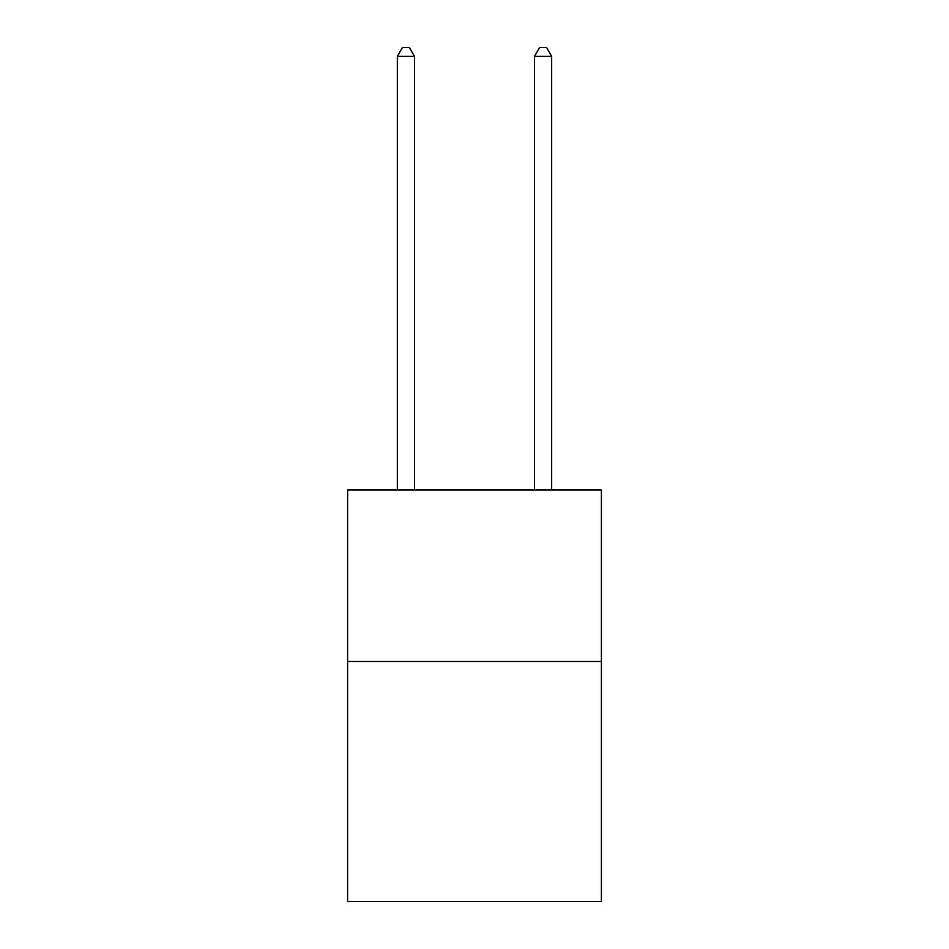 <?xml version="1.0" encoding="UTF-8"?>
<svg xmlns="http://www.w3.org/2000/svg" width="949" height="949" viewBox="0 0 949 949"><rect width="100%" height="100%" fill="white"/><g stroke="black" fill="none" stroke-linecap="round" stroke-linejoin="round"><path stroke-width="1.42" d="M601.393 661.477L601.393 901.55L347.607 901.55L347.607 490.004L601.393 490.004L601.393 661.477L347.607 661.477M414.488 490.004L414.488 56.371L397.334 56.371L397.334 490.004M397.334 56.371L402.483 47.45L409.339 47.45L414.488 56.371M551.666 490.004L551.666 56.371L534.512 56.371L534.512 490.004M534.512 56.371L539.661 47.45L546.517 47.45L551.666 56.371"/></g></svg>
